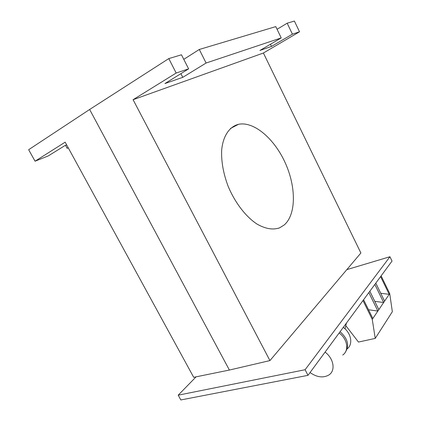 <?xml version="1.0" encoding="UTF-8"?>
<svg xmlns="http://www.w3.org/2000/svg" width="421" height="421" viewBox="0 0 421 421"><rect width="100%" height="100%" fill="white"/><g stroke="black" fill="none" stroke-linecap="round" stroke-linejoin="round"><path stroke-width="0.63" d="M343.273 327.37C351.325 333.19 353.256 344.352 347.167 348.872M340.079 331.711C347.751 338.595 349.546 345.357 345.462 351.998M342.71 355.029C349.319 350.714 347.536 339.047 339.152 332.969M310.04 372.559C317.008 377.384 323.323 378.174 328.98 374.922C335.753 370.606 333.795 358.539 325.075 352.114M368.538 309.767L377.874 311.051L389.72 293.584L392.346 311.687L375.237 338.4L358.476 342.062L345.899 325.77M374.779 301.331L383.663 302.515L374.843 284.433M378.842 309.63L369.833 291.248M362.991 300.552L372.253 319.344L372.832 318.487L363.597 299.736M368.833 292.611L377.874 311.051L372.832 318.487M380.737 293.248L389.209 294.337L380.6 276.608M384.589 301.152L375.806 283.128M381.131 275.887L389.72 293.584M372.253 319.344L375.237 338.4M196.102 376.832L178.204 395.172L305.104 369.727L389.941 256.736L346.83 269.629M389.941 256.736L392.025 261.073L307.998 375.337L180.846 399.95L178.204 395.172M307.998 375.337L305.104 369.727M66.644 144.861L65.102 145.471L48.304 155.891L35.059 161.206L65.166 142.166L193.702 377.321L229.392 370.048L269.935 360.587L360.892 252.995L263.388 53.02L299.515 31.791L294.395 21.05L287.175 23.208L277.071 29.296M35.059 161.206L28.654 149.708L89.641 109.481L168.795 58.587L176.173 73.028L133.083 99.703L263.388 53.02M133.083 99.703L269.935 360.587M284.222 224.967L279.644 227.814C272.982 230.166 265.383 228.887 256.852 223.972C245.659 216.562 234.813 202.433 228.003 185.945C223.262 173.163 221.157 161.148 221.688 149.908C223.088 135.82 229.503 126.584 238.518 124.311C254.142 121.064 274.639 139.098 285.349 163.095C296.184 187.056 296.289 214.51 284.222 224.967M270.456 44.252L271.508 46.426L292.421 34.164L287.175 23.208M183.788 59.34L199.291 49.473L206.101 63.018L182.777 77.338L180.898 73.654M199.291 49.473L275.776 26.612L281.217 37.911L206.101 63.018M168.795 58.587L181.477 54.793L188.619 68.865L164.937 83.553L182.777 77.338M271.508 46.426L259.936 50.457L281.217 37.911M176.173 73.028L188.619 68.865M299.515 31.791L292.421 34.164M89.641 109.481L229.392 370.048M68.186 147.687L67.134 148.329L65.487 145.319M68.286 147.871L67.134 148.329M345.02 328.843L346.425 323.086M238.518 124.311L230.482 128.447M279.644 227.814L278.218 228.34"/></g></svg>
